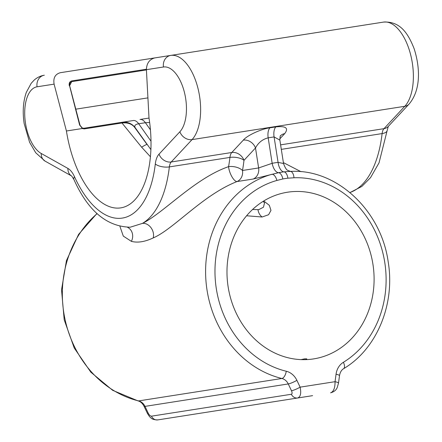 <?xml version="1.0" encoding="UTF-8"?>
<svg xmlns="http://www.w3.org/2000/svg" width="442" height="442" viewBox="0 0 442 442"><rect width="100%" height="100%" fill="white"/><g stroke="black" fill="none" stroke-linecap="round" stroke-linejoin="round"><path stroke-width="0.66" d="M290.145 171.441A6.884 3.392 87.8 0 1 290.344 171.424L290.344 171.424A6.884 3.392 87.8 0 1 293.98 177.778L287.869 178.176A98.218 85.317 81.1 0 0 282.836 178.966L276.896 180.452A98.13 85.24 81.1 0 0 215.105 276.836A98.13 85.24 81.1 0 0 286.267 371.241A17.216 14.956 -98.9 0 1 296.886 380.341L300.124 387.153C301.372 393.264 300.554 396.877 297.67 397.993L157.783 419.9A6.884 5.984 -98.9 0 1 151.468 416.171L291.355 394.264C292.278 393.899 292.322 392.728 291.499 390.756L288.261 383.943L145.004 406.38L148.241 413.193C149.28 415.132 150.352 416.121 151.468 416.171M263.741 200.988L269.338 205.348L270.979 210.381L268.603 214.724L262.1 217.005L246.603 215.768M252.553 209.508L258.785 209.646L263.471 207.204L264.565 202.745M305.61 359.644L306.82 358.871L304.753 358.838L301.046 359.617M283.979 400.137L175.783 417.082M280.604 144.854L383.976 128.666L404.806 106.29A44.764 22.177 -98.9 0 0 410.657 54.791A44.764 22.177 -98.9 0 0 383.479 22.1L60.333 72.703C55.156 74.179 53.079 77.991 54.106 84.135L66.422 130.998A84.356 41.797 -98.9 0 0 120.765 207.873A84.356 41.797 -98.9 0 0 149.009 118.064L146.407 69.681C146.639 63.339 149.407 59.421 154.717 57.924L60.333 72.703M287.488 192.22A84.356 73.278 81.1 0 0 228.144 286.902A84.356 73.278 81.1 0 0 313.593 358.904A84.356 73.278 81.1 0 0 372.932 264.228A84.356 73.278 81.1 0 0 287.488 192.22M54.106 84.135L37.056 86.803A34.432 17.061 -98.9 0 0 25.526 123.462A34.432 17.061 -98.9 0 0 41.233 153.479L67.902 168.419A20.658 10.238 -98.9 0 1 74.466 176.645A10.332 4.392 155.6 0 0 73.925 179.529C87.897 210.757 106.671 226.647 130.241 227.199L142.451 223.387C163.711 212.878 194.916 178.225 228.569 166.656A10.332 5.155 -169.7 0 1 242.492 170.479L258.631 167.949A10.332 8.973 -98.9 0 1 253.178 179.032L278.565 172.7A105.069 91.267 -98.9 0 1 283.952 171.861L288.228 171.507M349.904 192.513A105.019 52.034 -98.9 0 0 382.109 133.583A10.332 5.116 -98.9 0 1 383.976 128.666A10.332 8.359 42.9 0 0 388.214 126.478L409.043 104.102A10.332 8.359 42.9 0 1 404.806 106.29L192.055 139.606L171.225 161.982L231.801 152.496A10.332 5.116 -98.9 0 0 229.934 157.413A105.019 52.034 -98.9 0 1 228.569 166.656A10.332 3.652 -111.7 0 0 231.873 176.651A10.332 3.652 -111.7 0 0 237.039 181.557C202.751 194.95 173.778 229.127 153.186 237.934C144.832 241.862 137.561 243.001 131.368 241.349L123.301 236.1L119.953 226.459M150.418 156.761L141.639 147.192L121.981 122.986L84.256 128.898L82.19 128.528L66.422 130.998M283.388 162.617L301.03 171.711M150.435 129.843L145.396 122.716L138.689 123.766A13.774 6.823 -98.9 0 0 133.296 120.528L82.19 128.528L82.179 128.009L83.814 128.274L121.998 122.296A13.774 13.768 81.1 0 1 135.28 127.821L135.003 127.86C132.092 123.777 127.6 121.942 121.544 122.368A0.691 0.343 81.3 0 1 121.981 122.986C127.915 122.384 132.257 124.009 135.003 127.86L147.114 144.562A13.774 1.332 144.1 0 0 141.639 147.192M312.582 395.656L297.67 397.993A6.884 5.984 -98.9 0 1 291.355 394.264M133.296 120.528L121.998 122.296M149.009 118.064L140.004 119.473A13.774 6.823 -98.9 0 1 145.396 122.716L149.645 122.5M74.466 176.645A94.687 46.913 -98.9 0 0 122.362 218.077A94.687 46.913 -98.9 0 0 155.302 163.988A10.332 4.392 6.6 0 0 169.358 166.899L229.934 157.413A10.332 4.392 -173.4 0 1 243.99 160.33A115.345 57.151 81.1 0 1 242.492 170.479A10.332 8.973 -98.9 0 1 237.039 181.557L253.178 179.032M243.31 140.131C246.907 135.539 261.531 128.771 269.907 127.826A10.332 5.116 -98.9 0 0 268.178 137.838L272.161 163.308A115.345 100.196 -98.9 0 1 278.073 162.38L274.084 136.915L268.178 137.838C262.587 139.23 258.36 142.606 255.498 147.965L243.99 160.33A10.332 8.359 -137.1 0 0 231.801 152.496L243.31 140.131A10.332 8.359 -137.1 0 1 255.498 147.965L258.631 167.949L272.161 163.308A10.332 5.116 -100.9 0 0 278.565 172.7A6.884 3.409 79.1 0 1 282.836 178.966M269.907 127.826L275.819 126.898A10.332 5.116 -98.9 0 0 274.084 136.915L279.863 140.12L283.526 163.501L278.073 162.38A10.332 5.116 -96.9 0 0 283.952 171.861A6.884 3.409 83.1 0 1 287.869 178.176M279.863 140.12L279.863 140.12C280.001 136.81 280.25 135.324 280.598 135.655L280.443 135.838M275.819 126.898C285.946 125.832 288.902 128.081 284.681 133.65A10.332 8.359 42.9 0 0 280.56 135.716M127.517 227.304A10.332 9.409 -71.3 0 1 131.368 241.349M155.302 163.988A20.658 10.238 -98.9 0 1 159.037 154.148A10.332 8.359 -137.1 0 0 171.225 161.982A10.332 5.116 -98.9 0 0 169.358 166.899A105.019 52.034 81.1 0 1 142.451 223.387A10.332 8.044 -116.7 0 1 151.015 227.729A10.332 8.044 -116.7 0 1 153.186 237.934M146.424 69.941L71.692 81.643L69.858 83.046L69.554 85.72M121.931 122.998A0.691 0.343 -98.9 0 0 121.484 122.373L121.544 122.368M82.3 128.462L79.974 125.39M79.693 125.296L69.576 85.836M151.004 141.186L138.689 123.766C135.153 124.384 134.02 125.732 135.28 127.821L150.899 149.6M291.499 390.756A6.884 1.105 154.6 0 0 300.124 387.153L335.053 381.684A6.884 1.105 -172.4 0 1 338.506 383.126L337.263 387.396C336.285 390.032 334.058 391.844 330.588 392.839C333.599 391.7 335.086 387.982 335.053 381.684L336.053 374.208A17.216 14.956 -98.9 0 1 343.379 362.296A98.13 85.24 81.1 0 0 384.755 262.377A98.13 85.24 81.1 0 0 293.98 177.778M97.141 213.641A105.019 91.223 81.1 0 0 65.189 320.08A105.019 91.223 81.1 0 0 138.633 400.916L281.891 378.485A105.019 91.223 -98.9 0 1 205.74 277.454A105.019 91.223 -98.9 0 1 271.863 174.303A6.884 3.392 74.4 0 1 276.896 180.452M157.783 419.9C154.225 419.911 151.794 419.104 150.495 417.475C149.827 417.121 148.755 415.651 147.269 413.071L147.269 413.071A6.884 1.105 -25.4 0 0 148.241 413.193M262.1 217.005A10.332 8.807 -96 0 1 257.984 209.746M69.295 85.742C68.847 83.135 69.654 81.527 71.72 80.919A0.691 0.343 81.1 0 1 71.748 81.057A0.691 0.343 81.1 0 1 71.692 81.643L69.632 85.676M71.72 80.919L146.39 69.228M37.056 86.803A10.332 8.973 -98.9 0 1 44.322 75.212C40.338 75.891 36.874 77.604 33.918 80.345L31.183 83.323L26.299 92.406C23.117 101.699 22.415 112.119 24.188 123.672L29.597 142.318L35.741 152.783L45.045 161.103L71.643 175.999A10.332 8.359 119.3 0 1 67.902 168.419M349.987 192.585L361.865 186.425L370.534 177.645L379.037 162.838L387.181 130.473A10.332 4.392 6.6 0 1 382.109 133.583L281.311 149.368M284.681 133.65L279.769 138.932M163.463 67.007A10.332 8.973 81.1 0 1 170.728 55.416A44.764 22.177 81.1 0 1 197.911 88.107A44.764 22.177 81.1 0 1 192.055 139.606A10.332 8.359 -137.1 0 1 179.866 131.771A34.432 17.061 -98.9 0 0 184.369 92.157A34.432 17.061 -98.9 0 0 163.463 67.007L146.407 69.681M159.037 154.148L179.866 131.771M75.809 109.168L147.926 97.875M41.233 153.479A10.332 8.359 119.3 0 0 45.045 161.103M84.256 128.898A0.691 0.343 -98.9 0 0 83.814 128.274L82.262 128.014L80.046 125.307L69.654 85.759L69.858 83.046M138.633 400.916A10.332 8.973 -98.9 0 1 145.004 406.38A6.884 1.105 -25.4 0 1 144.031 406.259C142.423 403.237 140.418 401.447 138.009 400.894A6.884 3.21 -76.4 0 0 138.633 400.916M296.886 380.341A6.884 1.105 154.6 0 1 288.261 383.943A10.332 8.973 81.1 0 0 281.891 378.485A6.884 3.21 -76.4 0 0 286.267 371.241M288.14 171.513L290.344 171.424C336.489 168.573 381.148 210.375 388.187 261.841C395.33 304.184 376.866 349.003 343.6 368.7A6.884 3.21 -121.4 0 0 343.379 362.296M343.6 368.7C341.478 369.96 340.113 372.28 339.506 375.65A6.884 1.105 -172.4 0 0 336.053 374.208M71.72 176.043L73.925 179.529M283.526 163.501C285.156 167.971 286.698 170.297 288.14 170.485L290.731 171.529M387.181 130.473L388.291 126.39M409.043 104.102C420.939 90.102 420.27 67.991 414.171 48.808C407.988 32.995 399.999 21.1 383.479 22.1M263.051 201.414L264.659 202.884M147.269 413.071L144.031 406.259M138.009 400.894L112.677 390.33L90.837 372.192L74.239 348.02L64.206 319.809L61.532 289.858L66.444 260.598L78.565 234.42L96.969 213.48M338.506 383.126L339.506 375.65"/></g></svg>
